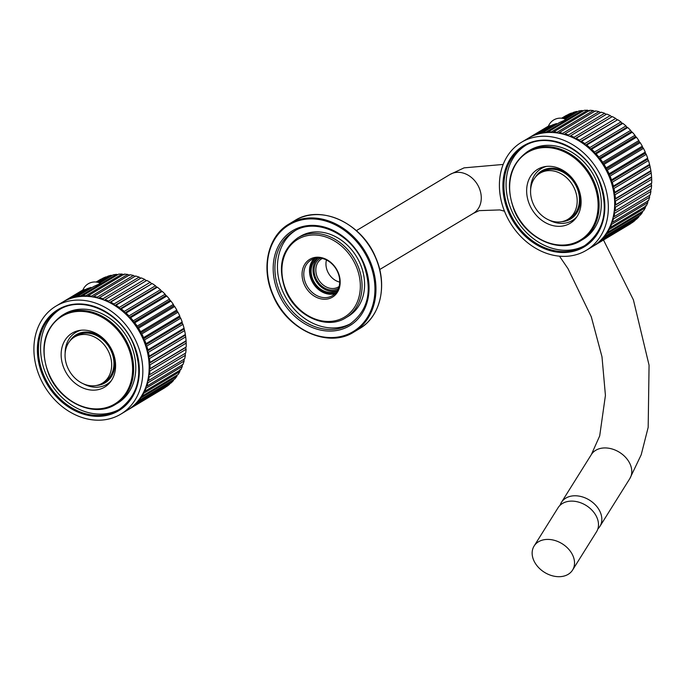 <?xml version="1.0" encoding="UTF-8"?>
<svg xmlns="http://www.w3.org/2000/svg" width="686" height="686" viewBox="0 0 686 686"><rect width="100%" height="100%" fill="white"/><g stroke="black" fill="none" stroke-linecap="round" stroke-linejoin="round"><path stroke-width="1.03" d="M530.647 189.499A30.235 24.507 59 0 1 541.237 168.636L543.389 167.341A30.235 24.507 59 0 1 544.59 166.672M575.648 218.457A30.235 24.507 59 0 1 574.491 219.203L572.338 220.498A30.235 24.507 59 0 1 548.946 220.009M576.892 216.759A30.235 24.507 59 0 1 572.338 220.498M535.329 177.245A28.057 22.732 59 0 1 556.946 168.825A28.057 22.732 59 0 1 577.749 187.347A28.057 22.732 59 0 1 561.954 221.655M541.237 168.636A30.235 24.507 59 0 1 546.673 166.381M540.011 173.189L542.292 171.817A26.96 21.849 59 0 1 576.909 187.638A26.96 21.849 -121 0 1 570.023 218.062L567.742 219.434A26.96 21.849 -121 0 0 574.628 189.01A26.96 21.849 -121 0 0 540.011 173.189A26.96 21.849 -121 0 0 533.125 203.613A26.96 21.849 -121 0 0 567.742 219.434M527.56 151.563L529.712 150.277A51.913 42.069 59 0 1 596.366 180.727A51.913 42.069 59 0 1 583.109 239.311L580.956 240.597A51.913 42.069 -121 0 0 594.213 182.022A51.913 42.069 -121 0 0 527.56 151.563C509.312 164.906 504.853 184.457 514.191 210.242C525.57 238.719 559.836 254.403 580.956 240.597M529.635 204.84A31.496 25.528 59 0 1 537.678 169.296A31.496 25.528 59 0 1 578.118 187.775A31.496 25.528 59 0 1 570.075 223.327A31.496 25.528 59 0 1 529.635 204.84M525.399 145.535A58.207 47.171 -121 0 0 511.602 210.559A58.207 47.171 -121 0 0 585.261 245.339M521.471 142.285A63.001 51.047 59 0 0 505.385 213.38A63.001 51.047 -121 0 0 586.281 250.339A63.001 51.047 -121 0 0 602.368 179.243A63.001 51.047 59 0 0 521.471 142.285L527.808 138.486A63.001 51.047 59 0 1 608.696 175.445A63.001 51.047 -121 0 1 592.61 246.54L586.281 250.339M110.137 382.291A30.235 24.507 59 0 1 108.98 383.037L106.827 384.332A30.235 24.507 59 0 1 83.435 383.843M65.136 353.333A30.235 24.507 59 0 1 75.726 332.461L77.878 331.175A30.235 24.507 59 0 1 79.079 330.506M75.726 332.461A30.235 24.507 59 0 1 81.162 330.215M69.818 341.079A28.057 22.732 59 0 1 91.435 332.65A28.057 22.732 59 0 1 112.238 351.172A28.057 22.732 59 0 1 96.443 385.481M111.381 380.593A30.235 24.507 59 0 1 106.827 384.332M74.5 337.023L76.781 335.651A26.96 21.849 -121 0 1 111.398 351.472A26.96 21.849 59 0 1 104.512 381.896L102.231 383.268A26.96 21.849 -121 0 0 109.117 352.836A26.96 21.849 -121 0 0 74.5 337.023A26.96 21.849 -121 0 0 67.614 367.447A26.96 21.849 -121 0 0 102.231 383.268M62.049 315.397L64.201 314.111A51.913 42.069 59 0 1 130.855 344.561A51.913 42.069 59 0 1 117.598 403.136L115.445 404.431A51.913 42.069 -121 0 0 128.702 345.855A51.913 42.069 -121 0 0 62.049 315.397C43.801 328.731 39.342 348.291 48.68 374.067C60.059 402.553 94.325 418.237 115.445 404.431M64.124 368.674A31.496 25.528 59 0 1 72.167 333.13A31.496 25.528 59 0 1 112.615 351.609A31.496 25.528 59 0 1 104.564 387.153A31.496 25.528 59 0 1 64.124 368.674M59.896 309.369A58.207 47.171 -121 0 0 46.091 374.393A58.207 47.171 -121 0 0 119.75 409.173M55.969 306.119A63.001 51.047 59 0 0 39.874 377.206A63.001 51.047 -121 0 0 120.77 414.164A63.001 51.047 -121 0 0 136.857 343.077A63.001 51.047 59 0 0 55.969 306.119L62.297 302.32A63.001 51.047 59 0 1 143.185 339.278A63.001 51.047 -121 0 1 127.099 410.374L120.77 414.164M65.024 300.82L64.947 300.785A63.001 51.047 -121 0 0 63.181 301.789A63.001 51.047 -121 0 0 62.743 302.054M70.058 298.693L69.826 298.573A63.001 51.047 -121 0 0 66.756 299.876L66.731 300.014M75.349 297.235L74.98 296.978A63.001 51.047 -121 0 0 71.747 297.895L71.653 298.178M80.845 296.438L80.365 296.035A63.001 51.047 -121 0 0 76.995 296.549L76.815 296.952M86.487 296.309L85.913 295.743A63.001 51.047 -121 0 0 82.449 295.846L82.157 296.343M92.198 296.858L91.572 296.112A63.001 51.047 -121 0 0 88.048 295.812L87.619 296.369M97.927 298.058L97.275 297.141A63.001 51.047 -121 0 0 93.725 296.429L93.142 297.012M103.603 299.893L102.951 298.804A63.001 51.047 -121 0 0 99.427 297.69L98.69 298.264M109.16 302.346L108.551 301.094A63.001 51.047 -121 0 0 105.087 299.593L140.664 278.242L139.121 277.11L102.951 298.804M114.545 305.381L114.013 303.984A63.001 51.047 -121 0 0 110.635 302.114L109.588 302.569M119.698 308.949L119.27 307.439A63.001 51.047 -121 0 0 116.028 305.227L114.836 305.562M124.569 313.022L124.269 311.427A63.001 51.047 -121 0 0 121.19 308.889L119.879 309.086M129.105 317.541L128.951 315.903A63.001 51.047 -121 0 0 126.078 313.065L124.663 313.108M148.665 375.251L185.717 353.041A63.001 51.047 59 0 0 186.078 349.294L185.7 347.476L186.189 346.979A63.001 51.047 59 0 0 186.18 343.137L186.069 340.779A63.001 51.047 59 0 0 185.692 336.877L185.349 334.502A63.001 51.047 59 0 0 184.611 330.592L184.045 328.217A63.001 51.047 59 0 0 182.948 324.341L182.193 323.003L145.406 345.067L146.007 343.695A63.001 51.047 -121 0 0 144.557 339.896L143.108 339.09L143.571 337.615A63.001 51.047 -121 0 0 141.796 333.928L140.304 333.285L140.621 331.724A63.001 51.047 -121 0 0 138.529 328.2L137.011 327.719L137.166 326.107A63.001 51.047 -121 0 0 134.79 322.772L133.264 322.463L133.264 320.816A63.001 51.047 -121 0 0 130.623 317.712L129.139 317.584L165.918 295.503L165.112 294.208L128.951 315.903M147.164 351.121L147.884 349.911A63.001 51.047 -121 0 0 146.778 346.036L145.415 345.101M148.382 357.235L149.188 356.188A63.001 51.047 -121 0 0 148.442 352.278L147.198 351.249M149.034 363.34L149.9 362.465A63.001 51.047 -121 0 0 149.522 358.572L148.416 357.475M149.136 369.36L150.02 368.674A63.001 51.047 -121 0 0 150.02 364.823L149.059 363.7M149.548 374.736A63.001 51.047 -121 0 0 149.917 370.98L149.111 369.865M147.636 380.953L148.485 380.593A63.001 51.047 -121 0 0 149.214 376.974L148.579 375.902M146.058 386.39L146.838 386.175A63.001 51.047 -121 0 0 147.927 382.737L147.447 381.742M143.949 391.526L144.635 391.423A63.001 51.047 -121 0 0 146.067 388.199L145.732 387.316M141.325 396.302L141.891 396.285A63.001 51.047 -121 0 0 143.657 393.31L143.443 392.564M138.212 400.667L138.632 400.701A63.001 51.047 -121 0 0 140.716 398.009L140.604 397.426M134.645 404.577L134.91 404.629A63.001 51.047 -121 0 0 137.277 402.253L137.243 401.833M130.649 407.99L130.76 408.024A63.001 51.047 -121 0 0 133.384 405.975L133.384 405.743M127.536 410.099A63.001 51.047 -121 0 0 127.982 409.842A63.001 51.047 -121 0 0 129.079 409.156L129.088 409.096M129.079 409.156L165.249 387.47A63.001 51.047 59 0 1 164.151 388.147L127.982 409.842M133.384 405.975L169.553 384.289A63.001 51.047 59 0 1 166.921 386.329L130.76 408.024M169.553 384.289L169.725 383.748M137.277 402.253L173.447 380.559A63.001 51.047 59 0 1 171.08 382.942L134.91 404.629M173.447 380.559L173.644 379.71M140.716 398.009L176.877 376.322A63.001 51.047 59 0 1 174.801 379.015L138.632 400.701M176.877 376.322L177.057 375.191M143.657 393.31L179.818 371.623A63.001 51.047 59 0 1 178.051 374.599L141.891 396.285M179.818 371.623L179.989 369.565M146.067 388.199L182.236 366.513A63.001 51.047 59 0 1 180.795 369.737L144.635 391.423M182.236 366.513L182.253 364.489M147.927 382.737L184.097 361.042A63.001 51.047 59 0 1 183.008 364.48L146.838 386.175M184.097 361.042L183.977 359.078M149.214 376.974L185.383 355.288A63.001 51.047 59 0 1 184.645 358.898L148.485 380.593M185.383 355.288L185.126 353.384M186.078 349.294L149.917 370.98M185.7 347.476L149.128 369.402M186.189 346.979L150.02 368.674M186.18 343.137L150.02 364.823M185.692 341.414L149.042 363.4M186.069 340.779L149.9 362.465M185.692 336.877L149.522 358.572M185.1 335.274L148.39 357.295M185.349 334.502L149.188 356.188M184.611 330.592L148.442 352.278M183.934 329.109L147.173 351.155M184.045 328.217L147.884 349.911M182.948 324.341L146.778 346.036M182.193 323.003L182.167 322L146.007 343.695M144.557 339.896L180.727 318.201A63.001 51.047 59 0 1 182.167 322M180.727 318.201L179.912 317.009L143.108 339.09M179.912 317.009L179.741 315.92L143.571 337.615M141.796 333.928L177.966 312.233A63.001 51.047 59 0 1 179.741 315.92M177.966 312.233L177.117 311.204L140.304 333.285M177.117 311.204L176.782 310.038L140.621 331.724M138.529 328.2L174.698 306.505A63.001 51.047 59 0 1 176.782 310.038M174.698 306.505L173.824 305.639L137.011 327.719M173.824 305.639L173.335 304.413L137.166 326.107M134.79 322.772L170.96 301.085A63.001 51.047 59 0 1 173.335 304.413M170.96 301.085L170.077 300.391L133.264 322.463M170.077 300.391L169.433 299.122L133.264 320.816M130.623 317.712L166.792 296.018A63.001 51.047 59 0 1 169.433 299.122M166.792 296.018L165.918 295.503M126.078 313.065L162.239 291.379A63.001 51.047 59 0 1 165.112 294.208M162.239 291.379L161.399 291.036L124.629 313.082M161.399 291.036L160.43 289.741L124.269 311.427M121.19 308.889L157.36 287.194A63.001 51.047 59 0 1 160.43 289.741M157.36 287.194L156.554 287.031L119.836 309.052M156.554 287.031L155.43 285.753L119.27 307.439M116.028 305.227L152.189 283.532A63.001 51.047 59 0 1 155.43 285.753M152.189 283.532L114.785 305.527M151.443 283.541L150.174 282.289L114.013 303.984M110.635 302.114L146.804 280.428A63.001 51.047 59 0 1 150.174 282.289M146.804 280.428L109.546 302.543M146.127 280.6L144.72 279.399L108.551 301.094M105.087 299.593L141.247 277.907A63.001 51.047 59 0 1 144.72 279.399M141.247 277.907L140.664 278.242M99.427 297.69L135.588 276.004A63.001 51.047 59 0 1 139.121 277.11M135.108 276.492L133.436 275.446L97.275 297.141M93.725 296.429L129.894 274.734A63.001 51.047 59 0 1 133.436 275.446M129.517 275.369L127.742 274.426L91.572 296.112M88.048 295.812L124.209 274.117A63.001 51.047 59 0 1 127.742 274.426M123.96 274.889L122.082 274.057L85.913 295.743M82.449 295.846L118.618 274.16A63.001 51.047 59 0 1 122.082 274.057M117.64 274.743L116.534 274.349L80.365 296.035M76.995 296.549L94.059 286.311L99.118 284.081L100.448 282.486L100.525 283.447L99.539 282.255L98.192 282.426M100.508 282.572L113.164 274.854A63.001 51.047 59 0 1 116.534 274.349M101.357 279.125L96.194 282.049M83.598 289.543L64.947 300.785M96.109 282.04L99.35 280.094A63.001 51.047 59 0 1 101.116 279.099M96.434 282.075L102.926 278.182A63.001 51.047 59 0 1 105.996 276.878L97.138 282.186M106.587 276.998L105.996 276.878M97.729 282.315L107.916 276.201A63.001 51.047 59 0 1 111.149 275.292L99.539 282.255M112.032 275.532L111.149 275.292M71.747 297.895L86.976 288.755L90.946 287.408L91.71 287.726M66.756 299.876L82.723 290.298L85.45 289.672M85.055 289.432L69.826 298.573M90.946 287.408L74.98 296.978M82.792 290.272A12.845 12.845 0 0 1 100.165 283.147A9.578 0.918 156.7 0 1 100.233 283.207A9.578 0.918 156.7 0 1 100.242 283.241L100.233 283.207M597.858 528.906A22.681 16.807 -148 0 0 599.873 526.445A22.681 16.807 -148 0 0 594.316 503.85A22.681 16.807 -148 0 0 568.634 496.81A22.681 16.807 -148 0 0 561.422 502.384A22.681 16.807 -148 0 0 560.093 505.273M295.169 230.659A54.177 43.904 -121 0 0 282.589 291.001A54.177 43.904 -121 0 0 350.863 323.526M297.775 237.87L300.314 236.353A46.614 37.773 59 0 1 360.167 263.698A46.614 37.773 59 0 1 348.265 316.306L345.735 317.824A46.614 37.773 -121 0 0 357.638 265.216A46.614 37.773 -121 0 0 297.775 237.87C281.329 249.918 277.298 267.506 285.685 290.632C295.889 316.16 326.639 330.266 345.735 317.824M304.147 284.201A22.046 17.87 -121 0 0 329.803 298.384A22.046 17.87 -121 0 0 338.095 272.256A22.046 17.87 -121 0 0 312.439 258.073A22.046 17.87 -121 0 0 304.147 284.201M305.75 283.481A20.786 16.85 -121 0 0 332.444 295.675A20.786 16.85 -121 0 0 337.761 272.213A20.786 16.85 -121 0 0 311.058 260.02A20.786 16.85 -121 0 0 305.75 283.481M314.119 258.656A20.786 16.85 -121 0 0 311.453 280.06A20.786 16.85 -121 0 0 335.085 293.617M315.414 258.33A20.16 16.335 -121 0 0 313.245 282.495A20.16 16.335 -121 0 0 335.385 292.862A20.16 16.335 -121 0 0 335.986 292.63M558.078 507.726A22.681 16.807 32 0 1 565.29 502.152A22.681 16.807 32 0 1 590.972 509.192A22.681 16.807 32 0 1 596.528 531.796L572.561 570.083A22.681 16.807 32 0 1 565.35 575.657A22.681 16.807 -148 0 1 539.668 568.625A22.681 16.807 -148 0 1 534.111 546.022L558.078 507.726M572.561 570.083A22.681 16.807 32 0 0 567.005 547.479A22.681 16.807 32 0 0 541.323 540.448A22.681 16.807 -148 0 0 534.111 546.022M338.472 288.386A17.639 14.295 59 0 1 336.294 289.415A17.639 14.295 59 0 1 316.375 279.348A17.639 14.295 59 0 1 320.328 258.133M339.09 286.516A16.378 13.274 59 0 1 338.412 286.954A16.378 13.274 59 0 1 336.432 287.888A16.378 13.274 59 0 1 317.952 278.559A16.378 13.274 59 0 1 321.562 258.862A16.378 13.274 59 0 1 322.274 258.476M318.27 258.022A18.899 15.315 -121 0 0 314.805 278.413A18.899 15.315 59 0 0 337.598 290.255M337.503 290.435A18.899 15.315 59 0 1 337.169 290.641A18.899 15.315 59 0 1 334.897 291.704A18.899 15.315 -121 0 1 313.562 280.951A18.899 15.315 -121 0 1 317.729 258.219A18.899 15.315 -121 0 1 318.064 258.03M315.671 258.279A20.031 16.232 -121 0 0 313.262 282.315A20.031 16.232 -121 0 0 335.343 292.742A20.031 16.232 -121 0 0 336.149 292.425M326.459 259.994A16.378 13.274 -121 0 0 327.505 271.27A16.378 13.274 -121 0 0 339.716 282.1M530.535 136.986L530.458 136.951A63.001 51.047 -121 0 0 528.692 137.955A63.001 51.047 -121 0 0 528.254 138.229M535.56 134.868L535.337 134.739A63.001 51.047 -121 0 0 532.267 136.042L532.242 136.18M540.86 133.401L540.491 133.153A63.001 51.047 -121 0 0 537.258 134.062L537.164 134.345M546.356 132.604L545.876 132.209A63.001 51.047 -121 0 0 542.506 132.715L542.326 133.118M551.998 132.484L551.424 131.918A63.001 51.047 -121 0 0 547.96 132.021L547.66 132.518M557.709 133.024L557.083 132.287A63.001 51.047 -121 0 0 553.559 131.978L553.122 132.535M563.438 134.224L562.777 133.307A63.001 51.047 -121 0 0 559.236 132.595L558.653 133.178M569.106 136.068L568.462 134.971A63.001 51.047 -121 0 0 564.938 133.864L564.201 134.439M574.671 138.521L574.062 137.26A63.001 51.047 -121 0 0 570.598 135.768L606.175 114.416L604.632 113.284L568.462 134.971M580.056 141.548L579.524 140.15A63.001 51.047 -121 0 0 576.146 138.289L575.1 138.735M585.209 145.123L584.781 143.606A63.001 51.047 -121 0 0 581.539 141.393L580.347 141.728M590.08 149.188L589.771 147.593A63.001 51.047 -121 0 0 586.702 145.055L585.39 145.261M594.616 153.715L594.453 152.069A63.001 51.047 -121 0 0 591.589 149.231L590.174 149.274M614.176 211.425L651.228 189.207A63.001 51.047 59 0 0 651.589 185.46L651.211 183.642L651.7 183.145A63.001 51.047 59 0 0 651.691 179.303L651.58 176.945A63.001 51.047 59 0 0 651.203 173.044L650.86 170.668A63.001 51.047 59 0 0 650.122 166.758L649.556 164.391A63.001 51.047 59 0 0 648.459 160.507L647.704 159.169L610.917 181.233L611.509 179.861A63.001 51.047 -121 0 0 610.068 176.062L608.619 175.256L609.082 173.781A63.001 51.047 -121 0 0 607.307 170.094L605.815 169.451L606.124 167.899A63.001 51.047 -121 0 0 604.04 164.366L602.522 163.885L602.677 162.273A63.001 51.047 -121 0 0 600.301 158.938L598.775 158.638L598.775 156.983A63.001 51.047 -121 0 0 596.134 153.878L594.651 153.75L631.429 131.669L630.623 130.383L594.453 152.069M612.675 187.287L613.387 186.078A63.001 51.047 -121 0 0 612.289 182.202L610.926 181.276M613.893 193.401L614.69 192.363A63.001 51.047 -121 0 0 613.953 188.453L612.709 187.424M614.545 199.506L615.411 198.64A63.001 51.047 -121 0 0 615.033 194.738L613.927 193.641M614.639 205.534L615.531 204.84A63.001 51.047 -121 0 0 615.531 200.998L614.57 199.866M615.059 210.902A63.001 51.047 -121 0 0 615.428 207.155L614.622 206.032M613.147 217.119L613.996 216.759A63.001 51.047 -121 0 0 614.725 213.149L614.09 212.068M611.569 222.564L612.349 222.341A63.001 51.047 -121 0 0 613.438 218.903L612.958 217.908M609.46 227.701L610.137 227.598A63.001 51.047 -121 0 0 611.578 224.373L611.243 223.482M606.836 232.468L607.393 232.451A63.001 51.047 -121 0 0 609.168 229.484L608.954 228.73M603.723 236.833L604.143 236.876A63.001 51.047 -121 0 0 606.227 234.183L606.115 233.592M600.156 240.743L600.422 240.795A63.001 51.047 -121 0 0 602.788 238.419L602.745 237.999M596.151 244.156L596.271 244.19A63.001 51.047 -121 0 0 598.895 242.149L598.895 241.909M593.047 246.274A63.001 51.047 -121 0 0 593.493 246.008A63.001 51.047 -121 0 0 594.591 245.322L594.599 245.271M594.591 245.322L630.76 223.636A63.001 51.047 59 0 1 629.662 224.313L593.493 246.008M598.895 242.149L635.065 220.455A63.001 51.047 59 0 1 632.432 222.496L596.271 244.19M635.065 220.455L635.236 219.923M602.788 238.419L638.958 216.725A63.001 51.047 59 0 1 636.591 219.108L600.422 240.795M638.958 216.725L639.155 215.876M606.227 234.183L642.388 212.489A63.001 51.047 59 0 1 640.312 215.181L604.143 236.876M642.388 212.489L642.568 211.357M609.168 229.484L645.329 207.789A63.001 51.047 59 0 1 643.562 210.765L607.393 232.451M645.329 207.789L645.5 205.74M611.578 224.373L647.747 202.679A63.001 51.047 59 0 1 646.306 205.903L610.137 227.598M647.747 202.679L647.764 200.655M613.438 218.903L649.608 197.216A63.001 51.047 59 0 1 648.51 200.655L612.349 222.341M649.608 197.216L649.488 195.244M614.725 213.149L650.894 191.454A63.001 51.047 59 0 1 650.157 195.064L613.996 216.759M650.894 191.454L650.637 189.55M651.589 185.46L615.428 207.155M651.211 183.642L614.639 205.577M651.7 183.145L615.531 204.84M651.691 179.303L615.531 200.998M651.203 177.58L614.553 199.566M651.58 176.945L615.411 198.64M651.203 173.044L615.033 194.738M650.611 171.44L613.901 193.461M650.86 170.668L614.69 192.363M650.122 166.758L613.953 188.453M649.445 165.283L612.684 187.329M649.556 164.391L613.387 186.078M648.459 160.507L612.289 182.202M647.704 159.169L647.678 158.174L611.509 179.861M610.068 176.062L646.229 154.367A63.001 51.047 59 0 1 647.678 158.174M646.229 154.367L645.423 153.184L608.619 175.256M645.423 153.184L645.252 152.086L609.082 173.781M607.307 170.094L643.477 148.399A63.001 51.047 59 0 1 645.252 152.086M643.477 148.399L642.628 147.37L605.815 169.451M642.628 147.37L642.293 146.204L606.124 167.899M604.04 164.366L640.21 142.679A63.001 51.047 59 0 1 642.293 146.204M640.21 142.679L639.335 141.813L602.522 163.885M639.335 141.813L638.846 140.587L602.677 162.273M600.301 158.938L636.471 137.251A63.001 51.047 59 0 1 638.846 140.587M636.471 137.251L635.588 136.557L598.775 158.638M635.588 136.557L634.944 135.288L598.775 156.983M596.134 153.878L632.303 132.192A63.001 51.047 59 0 1 634.944 135.288M632.303 132.192L631.429 131.669M591.589 149.231L627.75 127.545A63.001 51.047 59 0 1 630.623 130.383M627.75 127.545L626.901 127.202L590.14 149.248M626.901 127.202L625.941 125.907L589.771 147.593M586.702 145.055L622.871 123.369A63.001 51.047 59 0 1 625.941 125.907M622.871 123.369L622.065 123.197L585.338 145.226M622.065 123.197L620.941 121.919L584.781 143.606M581.539 141.393L617.7 119.707A63.001 51.047 59 0 1 620.941 121.919M617.7 119.707L580.296 141.702M616.954 119.707L615.685 118.464L579.524 140.15M576.146 138.289L612.315 116.594A63.001 51.047 59 0 1 615.685 118.464M612.315 116.594L575.057 138.709M611.638 116.774L610.231 115.574L574.062 137.26M570.598 135.768L606.758 114.073A63.001 51.047 59 0 1 610.231 115.574M606.758 114.073L606.175 114.416M564.938 133.864L601.099 112.17A63.001 51.047 59 0 1 604.632 113.284M600.61 112.667L598.947 111.612L562.777 133.307M559.236 132.595L595.405 110.9A63.001 51.047 59 0 1 598.947 111.612M595.028 111.544L593.244 110.592L557.083 132.287M553.559 131.978L589.72 110.283A63.001 51.047 59 0 1 593.244 110.592M589.471 111.055L587.593 110.223L551.424 131.918M547.96 132.021L584.129 110.326A63.001 51.047 59 0 1 587.593 110.223M583.151 110.909L582.045 110.515L545.876 132.209M542.506 132.715L559.57 122.477L564.629 120.247L565.959 118.652L566.036 119.621L565.05 118.421L563.703 118.601M566.019 118.747L578.675 111.029A63.001 51.047 59 0 1 582.045 110.515M566.868 115.291L561.705 118.215M549.109 125.71L530.458 136.951M561.62 118.206L564.861 116.268A63.001 51.047 59 0 1 566.627 115.265M561.945 118.249L568.437 114.356A63.001 51.047 59 0 1 571.498 113.044L562.649 118.361M572.098 113.164L571.498 113.044M563.24 118.481L573.419 112.375A63.001 51.047 59 0 1 576.66 111.458L565.05 118.421M577.543 111.707L576.66 111.458M537.258 134.062L552.487 124.929L556.457 123.574L557.221 123.892M532.267 136.042L548.234 126.473L550.961 125.847M550.566 125.607L535.337 134.739M556.457 123.574L540.491 133.153M548.303 126.447A12.845 12.845 0 0 1 565.676 119.313A9.578 0.918 156.7 0 1 565.744 119.373A9.578 0.918 156.7 0 1 565.744 119.415L565.744 119.373M593.253 182.45A51.15 41.452 -121 0 0 533.734 149.548A51.15 41.452 -121 0 0 514.5 210.165A51.15 41.452 -121 0 0 574.019 243.076A51.15 41.452 -121 0 0 593.253 182.45M584.198 246A58.207 47.171 59 0 1 509.449 211.854A58.207 47.171 59 0 1 524.318 146.161C547.66 130.82 586.127 148.33 598.947 180.409C609.382 209.384 604.469 231.251 584.198 246M599.264 180.341A58.962 47.78 59 0 1 577.089 250.219A58.962 47.78 59 0 1 508.489 212.283A58.962 47.78 59 0 1 530.664 142.405A58.962 47.78 59 0 1 599.264 180.341M127.742 346.284A51.15 41.452 -121 0 0 68.223 313.373A51.15 41.452 -121 0 0 48.989 373.999A51.15 41.452 -121 0 0 108.508 406.909A51.15 41.452 -121 0 0 127.742 346.284M118.687 409.834A58.207 47.171 59 0 1 43.938 375.679A58.207 47.171 59 0 1 58.807 309.995C82.148 294.654 120.616 312.164 133.436 344.243C143.871 373.218 138.958 395.076 118.687 409.834M133.753 344.166A58.962 47.78 59 0 1 111.586 414.052A58.962 47.78 59 0 1 42.978 376.117A58.962 47.78 59 0 1 65.153 306.239A58.962 47.78 59 0 1 133.753 344.166M599.873 526.445L629.817 478.605A22.681 16.807 -148 0 0 624.26 456.001A22.681 16.807 -148 0 0 598.578 448.97A22.681 16.807 -148 0 0 591.366 454.544L561.422 502.384M356.368 230.642L449.999 174.484A22.681 18.376 59 0 1 452.734 173.198A22.681 18.376 59 0 1 478.331 186.112A22.681 18.376 59 0 1 473.331 213.38L479.154 210.636L499.802 209.925L504.493 211.211M294.671 220.635C320.276 203.896 361.856 222.924 375.679 257.499C387.907 284.673 380.687 316.632 359.473 328.68A63.001 51.047 -121 0 0 375.559 257.593A63.001 51.047 -121 0 0 294.671 220.635L289.098 223.97C267.883 236.018 260.671 267.986 272.899 295.16C286.714 329.734 328.294 348.762 353.899 332.024A63.001 51.047 -121 0 0 369.994 260.929A63.001 51.047 -121 0 0 289.098 223.97M273.217 295.091A62.237 50.438 -121 0 0 345.624 335.128A62.237 50.438 -121 0 0 369.034 261.366A62.237 50.438 -121 0 0 296.618 221.329A62.237 50.438 -121 0 0 273.217 295.091M278.447 293.248A55.437 44.924 59 0 1 299.293 227.546A55.437 44.924 59 0 1 363.794 263.21A55.437 44.924 59 0 1 342.949 328.911A55.437 44.924 59 0 1 278.447 293.248M280.051 292.528A54.177 43.904 59 0 1 293.891 231.388C315.483 217.153 351.318 233.42 363.271 263.33C372.97 290.324 368.416 310.647 349.62 324.307A54.177 43.904 59 0 1 280.051 292.528M356.034 265.936A45.353 36.752 -121 0 0 303.263 236.756A45.353 36.752 -121 0 0 286.208 290.512A45.353 36.752 -121 0 0 338.978 319.693A45.353 36.752 -121 0 0 356.034 265.936M82.92 289.946L63.181 301.789M629.817 478.605L641.213 454.749L648.176 427.335L649.067 365.209L633.41 299.868L603.491 240.006M503.19 164.443L464.096 167.856L449.999 174.484M379.701 269.538L473.331 213.38M359.473 328.68L353.899 332.024M591.366 454.544L599.693 435.919L605.429 395.402L601.991 356.789L591.281 316.769L567.999 268.646L559.484 256.178M548.431 126.121L528.692 137.955"/></g></svg>
